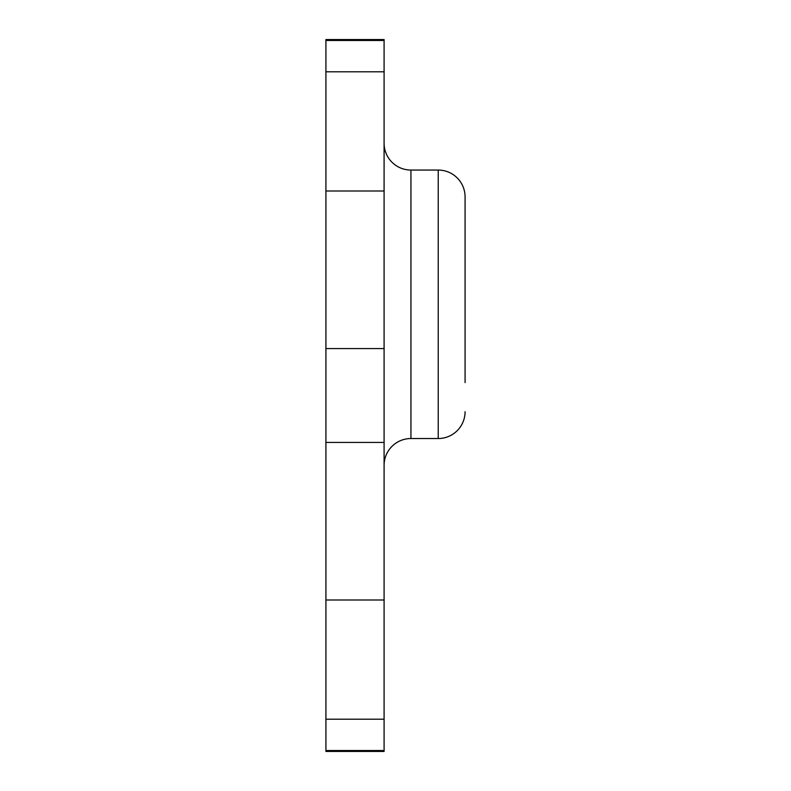 <?xml version="1.0" encoding="UTF-8"?>
<svg xmlns="http://www.w3.org/2000/svg" width="791" height="791" viewBox="0 0 791 791"><rect width="100%" height="100%" fill="white"/><g stroke="black" fill="none" stroke-linecap="round" stroke-linejoin="round"><path stroke-width="1.19" d="M465.078 225.989L465.078 196.91A26.845 26.845 0 0 0 438.234 170.065L438.234 438.53A26.845 26.845 0 0 0 465.078 411.686A26.845 26.845 0 0 1 438.234 438.53L410.934 438.53L410.934 170.065A26.845 26.845 0 0 1 384.09 143.211A26.845 26.845 0 0 0 410.934 170.065L438.234 170.065A26.845 26.845 0 0 1 465.078 196.91L465.078 382.607M410.934 438.53A26.845 26.845 -0 0 0 384.09 465.385A26.845 26.845 180 0 1 410.934 438.53M384.09 40.47L384.09 39.55L325.922 39.55L325.922 71.803L384.09 71.803L384.09 40.47L325.922 40.47M384.09 750.53L325.922 750.53L325.922 751.45L384.09 751.45L384.09 71.803M384.09 191.007L325.922 191.007L325.922 71.803M325.922 750.53L325.922 191.007M325.922 719.197L384.09 719.197M384.09 599.993L325.922 599.993M325.922 442.436L384.09 442.436M384.09 348.564L325.922 348.564"/></g></svg>
